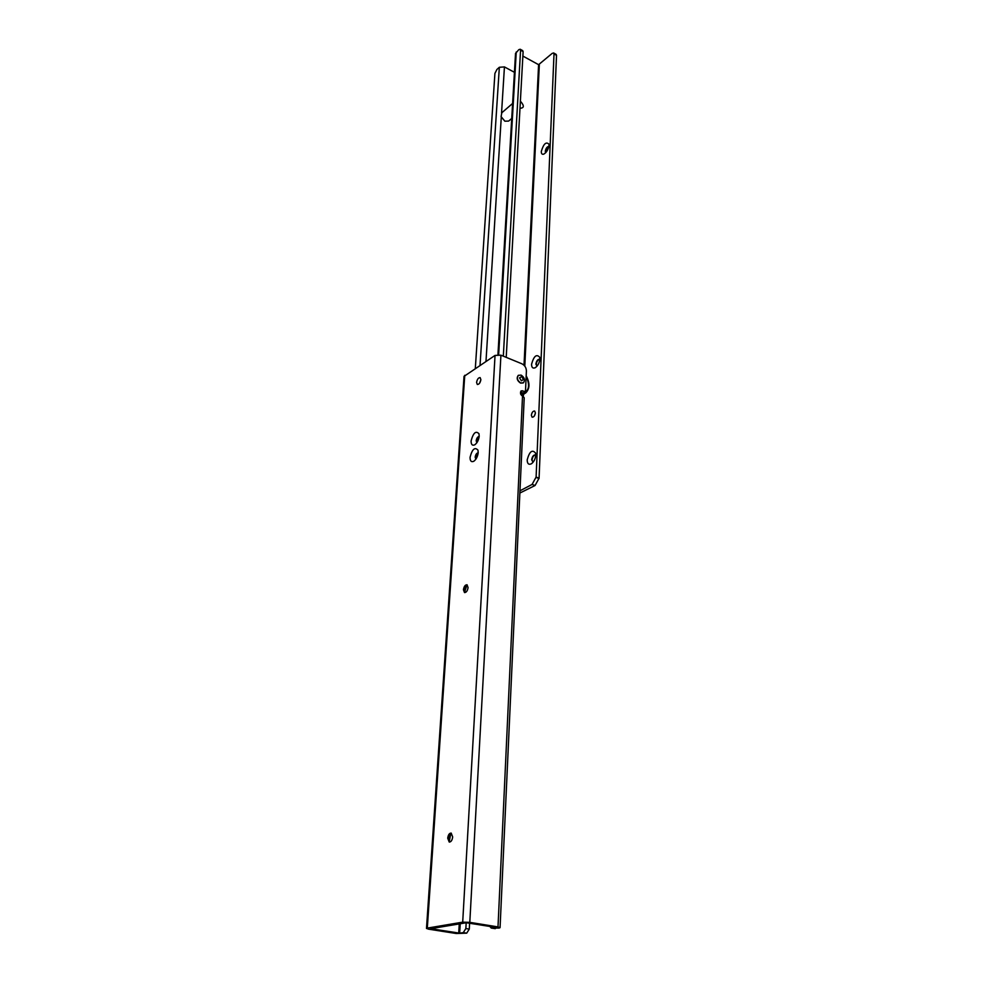 <?xml version="1.0" encoding="UTF-8"?>
<svg xmlns="http://www.w3.org/2000/svg" width="983" height="983" viewBox="0 0 983 983"><rect width="100%" height="100%" fill="white"/><g stroke="black" fill="none" stroke-linecap="round" stroke-linejoin="round"><path stroke-width="1.47" d="M549.005 145.312C548.391 149.428 546.659 152.365 543.796 154.122C542.125 154.663 541.289 153.778 541.289 151.493C543.513 143.899 546.069 141.454 548.932 144.145L549.005 145.312M548.883 146.393C547.089 146.627 545.897 148.249 545.282 151.259L545.737 152.66M539.864 359.028C539.397 363.022 537.824 365.922 535.145 367.753C532.798 368.674 531.606 367.507 531.557 364.251C533.83 356.067 536.546 353.745 539.728 357.296L539.864 359.028M539.839 359.36L539.667 359.237C537.762 359.188 536.497 360.81 535.882 364.103L536.988 366.204M535.747 455.19C535.342 459.086 533.867 461.973 531.312 463.829C528.657 464.996 527.281 463.681 527.183 459.897C529.456 451.467 532.258 449.206 535.575 453.114L535.747 455.19M535.76 455.117L535.44 454.908C533.511 454.834 532.245 456.456 531.656 459.786L533.105 462.207M520.142 105.402L520.056 107.442M519.982 108.265C524.283 108.081 524.406 105.709 520.376 101.163M548.846 146.528L545.626 151.431L545.835 152.562M539.778 359.311C537.947 359.606 536.767 361.252 536.263 364.251L536.915 366.192M535.551 454.969C533.695 455.24 532.528 456.898 532.049 459.933L532.847 462.194M531.361 415.281L532.098 417.185C533.769 417.234 534.875 415.809 535.403 412.921L534.666 411.029C532.983 410.968 531.889 412.393 531.361 415.281M515.534 53.451L518.791 49.703L520.179 49.236L523.116 51.681L522.673 50.612M523.116 51.681L506.22 357.357M520.56 50.28L503.321 356.165M556.046 54.323L553.601 52.959L552.151 53.414L538.598 64.681L522.87 56.068M553.601 52.959L556.501 55.281L553.994 53.893M556.108 54.36L556.501 55.281M554.007 54.004L536.104 477.099L539.077 478.18L556.513 55.392M536.104 477.099L532.098 484.422L519.97 490.812M519.872 493.036L535.071 485.491L539.077 478.18M535.366 413.29L534.273 416.055M501.821 112.762L501.084 116.608L504.881 121.192L508.629 121.081L511.738 118.452M504.82 121.155L501.109 116.67M514.428 72.3L504.439 66.918L499.339 67.274L496.894 69.486L494.916 73.418L475.317 368.367M450.853 833.215L449.206 841.866M449.575 842.087L448.187 838.266L450.054 833.682L451.283 833.142M467.011 584.836L464.48 592.54C466.311 592.577 467.503 590.918 468.068 587.576L467.036 584.787C465.205 584.75 464.013 586.396 463.435 589.739L464.48 592.54M464.787 592.614L463.865 589.861L466.139 585.143L467.146 584.848M479.188 436.133C478.696 440.163 477.173 443.075 474.642 444.869C472.27 445.827 471.09 444.513 471.103 440.937C473.241 432.827 475.883 430.443 478.991 433.786L479.188 436.133M479.163 436.464C477.64 436.698 476.644 438.135 476.19 440.789L476.841 442.743M478.193 452.585C477.701 456.604 476.19 459.516 473.683 461.31C471.262 462.305 470.046 460.966 470.058 457.304C472.196 449.157 474.838 446.774 477.984 450.165L478.193 452.585M478.168 452.844C476.632 453.04 475.637 454.478 475.17 457.169L475.87 459.172M447.72 838.18L449.219 842.038C451.037 842.05 452.192 840.354 452.671 836.951L451.185 833.105C449.366 833.08 448.211 834.776 447.72 838.18M476.583 382.412L477.308 384.464C479.065 384.476 480.257 382.866 480.871 379.659L480.159 377.619C478.402 377.607 477.21 379.205 476.583 382.412M469.616 923.135L469.284 929.095L465.856 928.554L466.175 922.754M460.228 923.75L459.675 933.174L463.288 932.609L465.856 928.554M463.288 932.609L466.716 933.15L469.284 929.095M466.716 933.15L456.345 933.518L428.699 929.193L426.487 928.431L427.31 928.099L462.698 922.152L469.8 922.349L498 926.92L500.064 927.669L499.106 928.05L491.512 928.099M489.817 926.404L491.23 928.05L495.285 928.652M459.675 933.174L430.714 928.702L466.286 922.742L495.457 927.325L491.807 928.087M469.8 922.349L500.925 355.182L521.875 363.784C524.75 365.283 526.261 367.667 526.409 370.923L525.475 391.553L521.125 390.829L520.499 393.089L524.209 397.82L500.064 927.633M523.3 392.93L525.192 391.762M525.205 391.762L523.042 393.089L520.535 392.094M500.925 355.182L495.039 355.416L464.037 376.378M480.847 379.954L479.532 383.284M525.893 382.362L525.672 387.327M525.991 380.261L525.622 388.359M526.188 375.875C530.095 383.223 529.862 388.973 525.5 393.126L520.855 394.588M520.585 393.888C528.793 392.352 530.66 386.442 526.163 376.194M521.125 375.113L518.385 375.322C516.554 378.074 517.341 380.618 520.757 382.965L523.472 382.768C525.327 380.016 524.541 377.472 521.125 375.113M519.552 377.877L521.42 380.826L523.484 379.475L521.617 376.538L519.552 377.877M518.446 375.273L518.176 375.457C516.333 378.209 517.132 380.753 520.548 383.1L523.202 382.94M478.143 453.163L475.453 457.095L476.055 458.914M479.139 436.784L476.46 440.728L477.025 442.485M520.56 50.17L523.103 51.571M516.259 51.988L498.664 354.691M538.598 64.681L524.013 365.246M522.575 394.908L498 926.92M539.04 478.512L536.079 477.419M535.071 485.491L532.098 484.422M539.335 64.632L524.799 366.131M523.435 394.392L523.337 396.468M499.339 67.274L480.036 365.258M504.439 66.918L501.551 113.008M501.281 117.186L485.983 361.363M459.245 923.909L458.717 933.15M520.548 391.947L522.575 390.718M464.762 375.285L427.31 928.099M462.698 922.152L495.039 355.416M476.399 458.336L478.045 453.827M477.394 441.883L479.028 437.484M535.833 367.31L535.145 367.753M532.086 463.263L531.312 463.829M520.179 49.236L522.723 50.637M515.534 53.34L497.939 354.666M512.61 103.448L501.6 112.947M475.33 444.402L474.642 444.869M474.371 460.83L473.683 461.31M523.214 393.053L525.364 391.75M426.487 928.431L464.037 376.292M524.418 393.79L521.58 395.51"/></g></svg>
